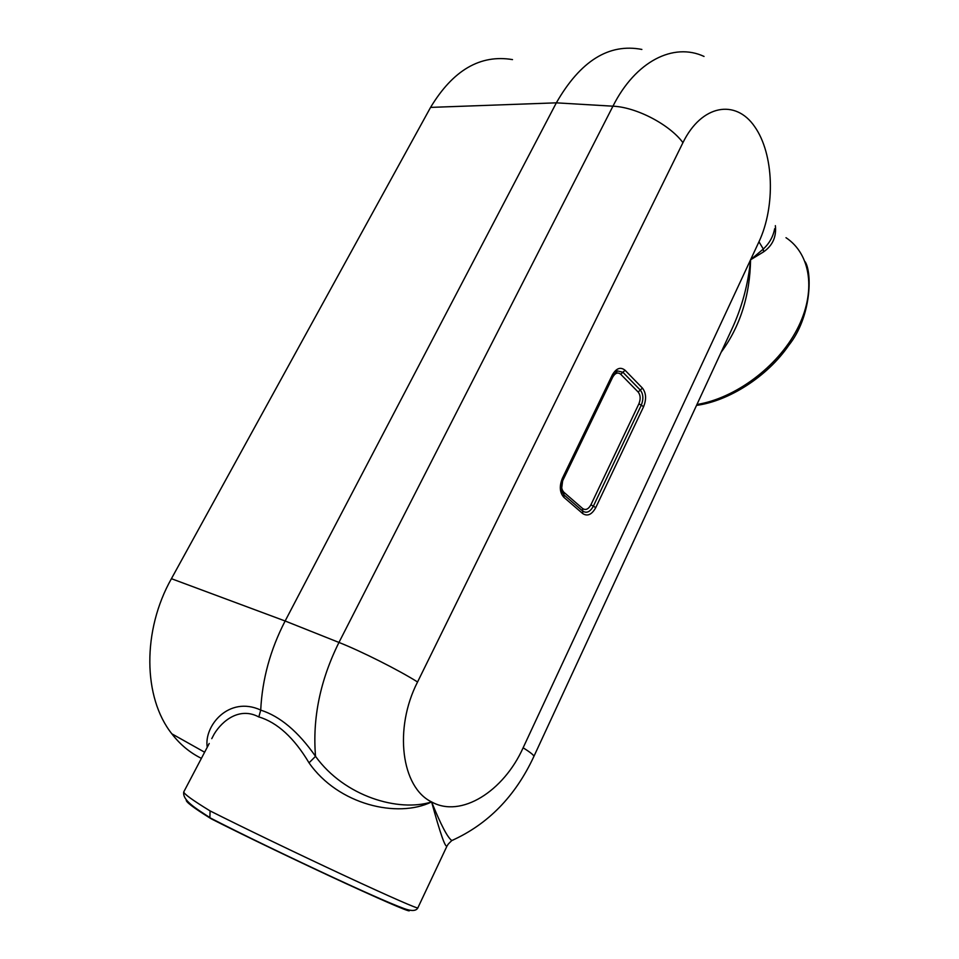 <?xml version="1.0" encoding="UTF-8"?>
<svg xmlns="http://www.w3.org/2000/svg" width="959" height="959" viewBox="0 0 959 959"><rect width="100%" height="100%" fill="white"/><g stroke="black" fill="none" stroke-linecap="round" stroke-linejoin="round"><path stroke-width="1.44" d="M213.629 819.921L211.364 818.506M512.502 59.602C480.315 54.219 453.008 70.151 430.567 107.396L171.421 578.697L285.135 621L556.34 102.841C580.399 60.885 608.905 43.083 641.871 49.436M201.402 758.353C190.002 752.767 180.148 744.592 171.841 733.815C142.939 697.493 142.184 630.471 171.421 578.697M453.439 839.868L451.833 840.54C445.887 846.174 448.332 844.675 447.254 845.658L447.05 845.946C445.432 848.319 440.289 833.647 431.61 801.928C401.341 787.435 393.634 728.636 417.561 681.981C398.536 669.993 361.147 651.185 338.959 642.446C320.186 680.267 312.37 718.231 315.535 756.351C298.321 731.669 280.052 716.265 260.716 710.128L258.822 716.972C239.63 706.603 222.236 720.712 214.205 733.995L211.759 738.658M207.252 747.229C203.692 726.251 228.638 695.335 260.716 710.056C262.215 679.308 270.354 649.615 285.135 621L338.959 642.446L612.945 106.185L556.34 102.841L430.567 107.396M775.363 225.653C776.562 236.801 772.63 245.54 763.58 251.869L750.573 259.793L523.123 747.792C503.655 791.259 461.003 818.459 431.61 801.928C397.577 818.578 338.215 804.793 309.026 762.837C294.113 737.831 277.391 722.523 258.858 716.912M721.096 352.325C740.12 326.468 749.938 295.624 750.573 259.793L763.304 249.016C769.406 243.37 773.182 236.597 774.656 228.698M696.929 404.494C735.074 398.357 777.413 367.105 796.953 329.608C816.612 292.111 811.002 254.231 785.996 237.7M183.984 791.475L183.756 791.918C183.936 793.956 192.711 800.286 210.081 810.906C241.512 826.754 298.141 854.049 344.293 875.531C390.529 897.073 419.263 909.588 417.872 907.813L446.762 846.545M210.081 810.906L209.877 817.595L211.436 818.938C243.035 835.001 301.258 862.98 346.211 883.683C393.034 905.128 413.82 913.879 408.558 909.947M309.026 762.837L315.535 756.351C344.557 796.701 398.908 812.297 431.61 801.928C440.876 824.824 447.613 837.698 451.833 840.54L451.833 840.54C487.951 824.296 515.259 796.354 533.767 756.699C534.595 755.74 531.046 752.767 523.123 747.792M533.899 756.399L731.753 329.345C741.882 307.611 748.152 284.427 750.573 259.793L758.965 241.776L763.304 249.016L763.58 251.869M638.155 392.027L620.725 374.262L622.894 372.26L640.3 390.061L638.155 392.027C640.54 395.108 640.792 399.04 638.91 403.787L590.924 504.794C588.43 509.241 585.673 510.488 582.652 508.546L563.892 492.279C561.219 489.294 560.895 485.278 562.909 480.243L562.537 479.848M562.909 480.243L612.633 377.283C615.127 372.979 617.824 371.972 620.725 374.262M210.644 818.459C193.298 807.646 185.195 801.472 186.334 799.926M417.561 681.981L682.94 142.651C669.526 124.466 636.344 107.156 612.945 106.185C635.625 61.064 673.65 42.232 704.038 56.437M682.94 142.651C701.509 104.615 735.625 98.765 754.673 126.648C774.009 154.015 775.555 206.497 758.965 241.776M562.645 479.272L562.382 478.313C559.181 486.297 559.696 492.65 563.928 497.361L582.724 513.58L582.688 511.063C586.584 513.556 590.133 511.938 593.345 506.208L641.259 405.213C643.681 399.1 643.357 394.041 640.3 390.061L642.434 388.095C646.174 392.974 646.57 399.16 643.609 406.652L638.91 403.787M562.382 478.313L612.298 375.005C616.241 368.196 620.497 366.614 625.064 370.258L642.434 388.095M582.724 513.58C587.495 516.625 591.847 514.635 595.767 507.611L643.609 406.652M625.064 370.258L622.894 372.26L617.572 370.941L615.714 371.96M595.767 507.611L590.924 504.794M563.892 492.279L563.904 494.82L582.688 511.063L582.652 508.546M562.861 479.152L561.387 490.433L563.904 494.82L563.928 497.361M612.465 376.144L612.298 375.005M171.841 733.815L204.627 752.228M209.877 817.595C195.888 808.401 182.234 800.405 183.756 791.918L209.218 743.489M696.522 405.381C728.636 401.09 767.224 376.827 788.861 345.204C811.338 317.069 812.393 272.979 805.14 261.759M210.033 817.811C239.51 833.071 288.947 856.902 333.888 877.785C356.772 888.394 389.054 903.102 404.302 908.641C411.567 911.29 416.074 911.062 417.812 907.969M615.666 371.996L617.572 370.941L612.693 375.976L562.885 479.104"/></g></svg>
